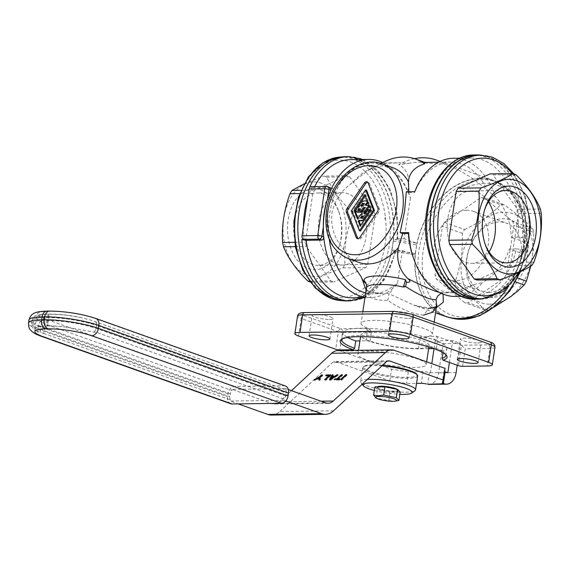 <?xml version="1.0" encoding="UTF-8"?>
<svg xmlns="http://www.w3.org/2000/svg" width="570" height="570" viewBox="0 0 570 570"><rect width="100%" height="100%" fill="white"/><g stroke="black" fill="none" stroke-linecap="round" stroke-linejoin="round"><path stroke-width="0.43" stroke-dasharray="2.85 2.14" d="M374.312 390.471A24.788 4.439 -171.4 0 0 399.841 394.333M367.358 379.392A27.788 4.973 -171.4 0 0 360.611 381.579A27.788 4.973 -171.4 0 0 360.931 382.541A27.788 4.973 -171.4 0 0 378.694 389.089A27.788 4.973 -171.4 0 0 406.154 392.167A27.788 4.973 -171.4 0 0 414.967 390.714M380.674 387.094A10.517 1.881 -171.4 0 0 377.112 387.956A10.517 1.881 -171.4 0 0 383.076 390.607A10.517 1.881 -171.4 0 0 394.347 391.968A10.517 1.881 -171.4 0 0 397.91 391.106A10.517 1.881 -171.4 0 0 391.946 388.455A10.517 1.881 -171.4 0 0 380.674 387.094M397.233 389.317A10.517 1.881 8.6 0 1 398.038 390.229A10.517 1.881 8.6 0 1 394.483 391.091A10.517 1.881 8.6 0 1 383.211 389.73A10.517 1.881 8.6 0 1 377.247 387.08A10.517 1.881 8.6 0 1 377.376 386.852M381.936 365.84A27.788 4.973 -171.4 0 0 372.117 365.413A27.788 4.973 -171.4 0 0 363.304 366.866A27.788 4.973 -171.4 0 0 362.705 367.693A27.788 4.973 -171.4 0 0 378.473 374.69A27.788 4.973 -171.4 0 0 408.255 378.288A27.788 4.973 -171.4 0 0 417.66 376.008M382.52 365.299A27.039 4.845 -171.4 0 0 372.716 364.857A27.039 4.845 -171.4 0 0 364.137 366.275A27.039 4.845 -171.4 0 0 376.734 373.357A27.039 4.845 -171.4 0 0 407.878 377.383A27.039 4.845 -171.4 0 0 416.713 374.226M396.535 400.938L393.777 401.173L388.847 400.596A13.516 2.422 -171.4 0 1 388.811 400.596L376.193 397.96A13.516 2.422 -171.4 0 1 376.172 397.953L375.516 397.76M372.474 332.431A34.549 6.184 -171.4 0 0 360.774 335.267A34.549 6.184 -171.4 0 0 380.368 343.959A34.549 6.184 -171.4 0 0 417.397 348.434A34.549 6.184 -171.4 0 0 429.096 345.598A34.549 6.184 -171.4 0 0 409.502 336.906A34.549 6.184 -171.4 0 0 372.474 332.431M369.602 351.426A34.549 6.184 -171.4 0 0 357.903 354.262A34.549 6.184 -171.4 0 0 377.497 362.955A34.549 6.184 -171.4 0 0 414.525 367.429A34.549 6.184 -171.4 0 0 426.225 364.593A34.549 6.184 -171.4 0 0 406.631 355.901A34.549 6.184 -171.4 0 0 369.602 351.426M382.719 162.571A69.098 46.056 -90.8 0 1 410.165 196.992A69.098 46.056 -90.8 0 1 410.5 197.961L407.792 191.37A65.343 43.555 89.2 0 0 371.327 163.113A65.343 43.555 89.2 0 0 329.716 213.322A65.343 43.555 89.2 0 0 329.375 239.649M365.662 292.937A65.343 43.555 89.2 0 0 373.079 293.785A65.343 43.555 89.2 0 0 393.514 285.791C392.566 290.023 391.013 292.545 388.854 293.365L373.079 293.785M366.097 290.059L369.866 291.918L383.09 293.65C373.215 292.944 368.277 291.983 368.27 290.778L368.341 290.821C367.465 290.558 366.845 289.631 366.482 288.035L366.482 288.035M349.317 259.029L342.926 248.335C334.191 238.053 330.529 226.376 331.961 213.287C334.462 200.398 341.444 190.088 352.901 182.371A50.324 36.416 -70.4 0 1 368.305 169.853L380.931 163.476M361.793 206.034L362.071 206.39L361.088 206.041M358.566 205.898L359.542 206.247L362.385 202.079A1.553 1.119 -70.4 0 1 363.425 201.424L367.771 201.367L368.149 200.683L367.173 200.341M358.01 218.41L358.416 219.208L358.794 219.037L361.494 215.082A1.774 1.282 -70.4 0 1 362.641 214.334L362.805 214.021A0.884 0.641 -70.4 0 1 362.926 212.981L366.211 208.178L365.228 207.523M359.542 206.247L359.385 206.917A1.553 1.119 -70.4 0 0 358.68 207.509L357.048 209.895A1.553 1.119 -70.4 0 0 356.706 210.758A1.553 1.119 -70.4 0 0 357.347 212.204M362.071 206.39L363.575 206.183L364.907 204.231L364.821 203.568L363.924 203.269M443.004 352.666L443.253 351.02A52.575 9.412 -171.4 0 0 446.923 348.298A52.575 9.412 -171.4 0 0 417.098 335.067A52.575 9.412 -171.4 0 0 360.753 328.263A52.575 9.412 -171.4 0 0 342.955 332.574A52.575 9.412 -171.4 0 0 347.636 337.469M445.669 354.569A52.575 9.412 -171.4 0 0 445.206 353.778A52.575 9.412 -171.4 0 0 385.434 337.119A52.575 9.412 -171.4 0 0 359.649 335.566A52.575 9.412 -171.4 0 0 342.969 338.316A52.575 9.412 -171.4 0 0 342.292 338.936M361.409 218.296L361.686 218.652L360.703 218.303M413.157 257.17A65.343 43.555 89.2 0 0 442.092 290.949A65.343 43.555 89.2 0 0 452.58 292.724A65.343 43.555 89.2 0 0 473.014 284.729L482.633 282.528A69.098 46.056 -90.8 0 1 455.423 296.443M358.687 210.587L358.958 210.943L357.981 210.601M480.139 178.595A71.806 51.963 -70.4 0 0 417.896 240.006A71.806 51.963 -70.4 0 0 445.483 316.079A71.806 51.963 -70.4 0 0 459.014 318.288A71.806 51.963 -70.4 0 0 521.258 256.87A71.806 51.963 -70.4 0 0 493.663 180.797A71.806 51.963 -70.4 0 0 480.139 178.595M350.564 159.636A69.098 46.056 -90.8 0 1 361.651 161.51A69.098 46.056 -90.8 0 1 397.126 238.823L397.867 239.3L394.889 239.578L415.68 242.877L416.72 244.181L415.209 254.135L413.913 254.569L402.263 250.415L395.359 250.508A69.098 46.056 -90.8 0 1 352.41 297.818M410.5 197.961L404.03 238.73L397.126 238.823M515.864 174.62L493.029 174.919A54.079 36.045 -90.8 0 0 491.568 174.356A54.079 36.045 -90.8 0 0 490.1 173.879M439.605 292.481L443.845 292.624L442.42 292.859L443.075 294.091M473.014 284.729C463.581 289.076 453.855 291.705 443.845 292.624M307.743 198.139A72.105 48.058 -90.8 0 1 312.011 186.946L310.208 186.974M344.928 156.707A72.105 48.058 -90.8 0 1 393.407 240.483L394.889 239.578M329.424 319.414A10.517 1.881 -171.4 0 0 332.987 318.552A10.517 1.881 -171.4 0 0 327.023 315.901A10.517 1.881 -171.4 0 0 315.752 314.54A10.517 1.881 -171.4 0 0 312.189 315.402A10.517 1.881 -171.4 0 0 318.153 318.053A10.517 1.881 -171.4 0 0 329.424 319.414M408.597 318.352A10.517 1.881 -171.4 0 0 412.16 317.49A10.517 1.881 -171.4 0 0 406.196 314.839A10.517 1.881 -171.4 0 0 394.924 313.479A10.517 1.881 -171.4 0 0 391.369 314.341A10.517 1.881 -171.4 0 0 397.333 316.991A10.517 1.881 -171.4 0 0 408.597 318.352M477.66 342.948A10.517 1.881 -171.4 0 0 481.215 342.086A10.517 1.881 -171.4 0 0 475.252 339.435A10.517 1.881 -171.4 0 0 463.987 338.074A10.517 1.881 -171.4 0 0 460.425 338.936A10.517 1.881 -171.4 0 0 466.388 341.587A10.517 1.881 -171.4 0 0 477.66 342.948M481.586 155.197A72.105 48.058 -90.8 0 1 525.526 238.709L523.987 243.333L522.569 252.424L524.022 248.662A72.105 48.058 -90.8 0 1 483.503 298.751M524.022 248.662L522.448 249.532L516.292 248.891A69.098 46.056 -90.8 0 1 473.342 296.201A69.098 46.056 -90.8 0 1 427.493 211.107A69.098 46.056 -90.8 0 1 471.49 158.018A69.098 46.056 -90.8 0 1 518.059 237.206L524.222 237.847L525.526 238.709M406.332 191.762L408.904 192.681L408.925 191.727M408.904 192.681L414.575 192.603L414.803 191.648M453.578 158.253A69.098 46.056 -90.8 0 1 455.95 158.317A69.098 46.056 -90.8 0 1 495.594 196.821L487.293 190.309A65.343 43.555 89.2 0 0 453.079 162.108A65.343 43.555 89.2 0 0 450.827 162.051A65.343 43.555 89.2 0 0 450.3 162.058A65.343 43.555 89.2 0 0 414.575 192.603M361.686 218.652L363.19 218.445L364.08 217.142L363.995 216.486L363.09 216.18M309.952 281.943A54.079 36.045 89.2 0 0 310.971 282.264L333.806 281.958A54.079 36.045 89.2 0 1 332.339 281.48A54.079 36.045 89.2 0 1 330.878 280.91L306.339 246.482A54.079 36.045 89.2 0 1 305.449 242.165L312.823 193.401A54.079 36.045 89.2 0 1 314.861 190.123L346.774 175.795L323.938 176.102A54.079 36.045 89.2 0 1 325.406 176.579A54.079 36.045 89.2 0 1 326.867 177.142C331.555 188.67 339.734 200.148 351.405 211.577L374.241 211.27A54.079 36.045 89.2 0 1 375.131 215.588L367.757 264.352A54.079 36.045 89.2 0 1 365.719 267.629L333.806 281.958M335.324 298.652A71.806 47.859 89.2 0 0 346.852 300.597A71.806 47.859 89.2 0 0 393.507 236.856A71.806 47.859 89.2 0 0 356.457 158.952A71.806 47.859 89.2 0 0 344.928 157.007A71.806 47.859 89.2 0 0 298.274 220.747A71.806 47.859 89.2 0 0 335.324 298.652M530.812 266.09L533.328 249.824L533.784 232.41A54.079 39.131 -70.4 0 0 532.679 228.641C526.167 221.737 516.605 213.757 504.008 204.694A54.079 39.131 -70.4 0 0 502.334 204.666A54.079 39.131 -70.4 0 0 500.645 204.737L480.724 197.64A54.079 39.131 -70.4 0 1 482.412 197.576A54.079 39.131 -70.4 0 1 484.087 197.598L512.758 221.545A54.079 39.131 -70.4 0 1 513.862 225.321L506.488 274.084L517.617 278.046M444.678 222.457L464.6 229.553A54.079 39.131 -70.4 0 0 462.348 233.372C462.933 250.707 460.474 266.959 454.974 282.129A54.079 39.131 -70.4 0 0 456.078 285.905C468.683 294.975 478.237 302.955 484.749 309.852A54.079 39.131 -70.4 0 0 486.424 309.881A54.079 39.131 -70.4 0 0 488.112 309.809L468.191 302.713A54.079 39.131 -70.4 0 1 466.502 302.784A54.079 39.131 -70.4 0 1 464.828 302.763L436.157 278.808A54.079 39.131 -70.4 0 1 435.053 275.039L442.427 226.276A54.079 39.131 -70.4 0 1 444.678 222.457L480.724 197.64M489.965 304.195A47.303 34.229 -70.4 0 0 532.18 257.704A47.303 34.229 -70.4 0 0 503.88 212.161A47.303 34.229 -70.4 0 0 461.664 258.652A47.303 34.229 -70.4 0 0 489.965 304.195M496.249 305.641L488.112 309.809M488.761 292.389A36.202 26.199 109.6 0 1 481.942 291.27A36.202 26.199 109.6 0 1 468.034 252.916A36.202 26.199 109.6 0 1 499.413 221.951A36.202 26.199 109.6 0 1 506.231 223.07A36.202 26.199 109.6 0 1 520.146 261.423A36.202 26.199 109.6 0 1 488.761 292.389M466.552 210.252A36.202 26.199 -70.4 0 0 435.166 241.217A36.202 26.199 -70.4 0 0 449.075 279.571A36.202 26.199 -70.4 0 0 455.9 280.682A36.202 26.199 -70.4 0 0 487.279 249.717A36.202 26.199 -70.4 0 0 473.371 211.363A36.202 26.199 -70.4 0 0 466.552 210.252M490.955 297.633A40.556 29.348 109.6 0 1 466.688 258.581A40.556 29.348 109.6 0 1 502.89 218.723A40.556 29.348 109.6 0 1 527.15 257.775A40.556 29.348 109.6 0 1 490.955 297.633M326.867 177.142L349.702 176.843A54.079 36.045 89.2 0 0 348.249 176.273A54.079 36.045 89.2 0 0 346.774 175.795M321.494 183.205A47.303 31.528 89.2 0 0 283.782 218.267A47.303 31.528 89.2 0 0 307.579 275.239A47.303 31.528 89.2 0 0 345.292 240.177A47.303 31.528 89.2 0 0 321.494 183.205M304.059 183.882L323.938 176.102M323.112 193.964A36.202 24.132 -90.8 0 1 339.143 212.674A36.202 24.132 -90.8 0 1 339.578 245.1A36.202 24.132 -90.8 0 1 318.267 265.378A36.202 24.132 -90.8 0 1 312.46 264.394A36.202 24.132 -90.8 0 1 293.778 225.121A36.202 24.132 -90.8 0 1 317.298 192.981A36.202 24.132 -90.8 0 1 323.112 193.964M320.504 189.767A40.556 27.032 -90.8 0 1 338.466 210.736A40.556 27.032 -90.8 0 1 338.951 247.059A40.556 27.032 -90.8 0 1 308.57 268.677A40.556 27.032 -90.8 0 1 288.171 219.828A40.556 27.032 -90.8 0 1 320.504 189.767M337.098 264.067A36.202 24.132 89.2 0 0 342.905 265.05A36.202 24.132 89.2 0 0 366.432 232.909A36.202 24.132 89.2 0 0 347.75 193.629A36.202 24.132 89.2 0 0 341.936 192.653A36.202 24.132 89.2 0 0 318.409 224.787A36.202 24.132 89.2 0 0 337.098 264.067M518.059 237.206L511.155 237.298C510.962 222.058 505.775 208.57 495.594 196.821M366.082 205.328L366.225 205.692L365.249 205.343M358.958 210.943L360.162 210.929L361.202 209.66L361.116 208.998L360.219 208.691M377.939 208.292L379.307 208.784A3.007 2.173 109.6 0 1 379.463 210.451A3.007 2.173 109.6 0 1 378.801 212.133L361.23 237.868A3.007 2.173 109.6 0 1 358.637 239.051A3.007 2.173 109.6 0 1 358.01 238.645M428.64 348.641L418.373 348.783A36.053 6.455 8.6 0 1 369.944 341.437L371.27 332.666L369.83 329.104L368.69 330.393L366.973 329.781A3.007 2.002 89.2 0 0 365.726 328.434L369.83 329.104A36.053 6.455 8.6 0 1 361.059 323.354A36.053 6.455 8.6 0 1 373.264 320.397A36.053 6.455 8.6 0 1 411.903 325.064A36.053 6.455 8.6 0 1 432.352 334.134A36.053 6.455 8.6 0 1 426.039 336.749L420.168 337.098L437.618 339.777L436.292 348.541L433.677 348.576M364.992 213.843A1.104 0.798 -70.4 0 0 366.346 213.828L365.37 213.479M358.751 262.385A50.324 36.416 109.6 0 1 342.926 248.335M426.039 336.749L436.107 336.158L437.361 337.504L437.618 339.777M489.053 251.961A36.202 24.132 -90.8 0 1 471.796 263.319A36.202 24.132 -90.8 0 1 465.989 262.342A36.202 24.132 -90.8 0 1 447.308 223.062A36.202 24.132 -90.8 0 1 470.827 190.929A36.202 24.132 -90.8 0 1 476.641 191.905A36.202 24.132 -90.8 0 1 488.383 201.823M477.054 155.239A71.806 47.859 -90.8 0 1 488.583 157.185A71.806 47.859 -90.8 0 1 525.633 235.082A71.806 47.859 -90.8 0 1 478.978 298.83M402.263 250.415L397.532 283.668A69.098 46.056 -90.8 0 1 370.329 297.583A69.098 46.056 -90.8 0 1 365.334 297.241A69.098 46.056 -90.8 0 1 365.014 297.191M365.911 282.841L364.08 280.262M366.04 282.791L366.546 287.081C365.527 296.45 372.602 300.853 387.771 300.29C399.762 308.726 411.654 313.692 423.446 315.174L423.46 315.174M436.349 307.693L430.628 308.491L413.67 305.071L388.69 293.579C388.947 294.626 388.64 296.863 387.771 300.29M441.194 293.272L442.42 292.859M522.448 249.532L521.03 253.137L509.38 248.983C504.707 263.44 495.786 274.619 482.633 282.528M516.292 248.891L509.38 248.983M484.643 209.788A36.202 24.132 89.2 0 0 484.329 210.736A36.202 24.132 89.2 0 0 484.764 243.155A36.202 24.132 89.2 0 0 485.106 244.095M330.336 187.573L314.12 187.701L309.767 186.974M311.035 186.689A3.007 2.002 -90.8 0 1 311.519 186.775L312.011 186.946M397.532 283.668L393.514 285.791M524.151 248.42L525.561 239.343M540.403 209.047L517.567 209.354L493.029 174.919M517.567 209.354A54.079 36.045 -90.8 0 1 518.458 213.672L511.083 262.435A54.079 36.045 -90.8 0 1 509.046 265.713L477.133 280.041M541.293 213.365L518.458 213.672M393.407 240.483L392.103 249.881L415.167 253.543M443.253 351.02L436.292 348.541M436.107 336.158L461.501 345.199L488.369 344.843A3.007 2.002 -90.8 0 1 489.886 348.455L487.229 365.99M367.636 201.773L368.769 202.286L371.975 210.551L361.123 226.44L360.682 225.307M368.612 202.122L367.885 202.172M368.99 205.649L366.225 205.692M370.372 209.931L368.868 210.138L366.346 213.828M462.598 366.325L465.248 348.79L461.501 345.199L458.408 365.655M368.69 330.393L369.274 332.217A3.007 0.541 -171.4 0 0 367.237 332.054A3.007 2.002 89.2 0 0 366.973 329.781M392.516 167.58A50.324 36.416 -70.4 0 0 368.305 169.853M379.307 208.784L369.467 183.412A3.007 2.173 109.6 0 0 368.384 182.286L367.016 181.794M367.643 182.201A3.007 2.173 109.6 0 1 368.384 182.286M366.603 190.209L352.538 210.815L360.418 231.121M352.538 210.815L351.555 210.465M360.333 208.99L361.038 208.983M363.204 216.479L363.909 216.472M369.944 341.437A3.007 0.541 -171.4 0 0 365.911 340.824L359.927 340.903M361.123 226.44L360.147 226.098M371.975 210.551L370.999 210.202M349.702 176.843L374.241 211.27M533.784 232.41L513.862 225.321M515.558 281.936L504.236 277.904L468.191 302.713M504.236 277.904A54.079 39.131 -70.4 0 0 506.488 274.084M310.971 282.264C318.117 277.533 328.755 272.759 342.884 267.936A54.079 36.045 89.2 0 0 344.921 264.658C343.888 248.449 346.346 232.197 352.296 215.895A54.079 36.045 89.2 0 0 351.405 211.577M342.884 267.936L365.719 267.629M344.921 264.658L367.757 264.352M352.296 215.895L375.131 215.588M300.981 190.309L314.861 190.123M299.678 193.579L312.823 193.401M294.626 242.307L305.449 242.165M309.396 281.202L330.878 280.91M295.31 246.632L306.339 246.482M504.008 204.694L484.087 197.598M532.679 228.641L512.758 221.545M462.348 233.372L442.427 226.276M484.749 309.852L464.828 302.763M456.078 285.905L436.157 278.808M454.974 282.129L435.053 275.039M464.6 229.553C479.662 222.364 491.675 214.092 500.645 204.737M395.359 250.508L396.093 250.999L393.122 251.263L391.896 250.43A72.105 48.058 -90.8 0 1 346.852 300.896M391.896 250.43L392.103 249.881M383.774 162.037A66.092 47.83 -70.4 0 0 379.52 164.431C372.203 167.516 363.332 173.494 352.901 182.371M424.928 162.393L426.274 163.113L444.286 164.053C458.729 168.891 473.064 177.648 487.293 190.309M444.286 164.053A72.105 52.176 -70.4 0 0 439.912 161.574M414.447 158.667A72.105 52.176 -70.4 0 0 398.843 164.659L408.961 163.348L399.905 162.763L388.783 163.205L379.52 164.431M426.274 163.113A66.092 47.83 -70.4 0 0 408.961 163.348M523.987 243.333L522.797 241.445L511.155 237.298M523.937 242.749A72.105 52.176 -70.4 0 0 493.762 180.512A72.105 52.176 -70.4 0 0 416.72 244.181M415.68 242.877L404.03 238.73M407.792 191.37C410.692 178.481 407.714 169.575 398.843 164.659M414.162 254.633L392.844 251.249L414.162 254.633M304.052 239.55A72.105 48.058 -90.8 0 1 303.432 226.625M388.811 400.596L390.065 392.31A13.516 2.422 -171.4 0 0 390.101 392.31L400.154 392.174A13.516 2.422 -171.4 0 0 400.168 392.174M376.193 397.96L377.447 389.673L390.065 392.31M415.209 254.135A72.105 52.176 -70.4 0 0 445.384 316.364M507.443 288.192A72.105 52.176 -70.4 0 0 522.433 252.695L522.569 252.424M521.03 253.137L522.433 252.695M533.919 262.129L511.083 262.435M531.881 265.406L509.046 265.713M314.12 187.701A69.098 46.056 -90.8 0 1 314.647 186.639M365.363 195.674L365.897 194.89L368.149 200.683M365.897 194.89L364.921 194.541M366.211 208.178L365.235 207.829L366.125 207.843M364.038 203.568L364.743 203.561M376.172 397.953L377.426 389.659A13.516 2.422 -171.4 0 0 377.447 389.673M374.853 386.887L377.426 389.659M388.847 400.596L390.101 392.31M447.842 372.759L429.402 372.645A4.503 0.805 -171.4 0 0 423.111 371.647L408.334 371.839L391.561 369.182L340.746 351.084A18.026 12.013 89.2 0 0 337.853 350.593M445.113 368.391L444.066 371.049A4.503 0.805 -171.4 0 0 444.051 371.077A4.503 0.805 -171.4 0 0 444.628 371.583M328.12 403.275L274.377 403.995A15.019 10.011 89.2 0 1 271.961 403.581L232.061 389.374L285.805 388.655L285.634 389.773L91.535 320.354L81.239 317.611L69.048 315.573A35.753 6.405 -171.4 0 0 49.177 314.227L47.41 325.919L48.528 325.905A4.503 3.007 -90.8 0 1 46.263 320.475L43.576 320.511A35.753 6.405 -171.4 0 0 31.471 323.447A35.753 6.405 -171.4 0 0 40.171 329.147A4.503 3.263 109.6 0 0 40.976 332.623L37.506 331.469L35.44 330.151L34.863 328.84L35.789 327.686A35.753 6.405 -171.4 0 1 46.961 325.926L47.41 325.919A35.753 6.405 -171.4 0 1 67.281 327.258L97.47 332.723L284.209 399.228L284.038 400.347L230.294 401.066L238.182 403.874M434.048 348.705L435.238 340.846L443.054 343.625L438.629 372.851A15.019 10.011 -90.8 0 1 429.068 384.394M443.054 343.625L460.517 343.397L452.708 340.611L449.402 362.449M457.218 365.235L460.517 343.397M388.683 360.839L334.939 361.558A7.51 5.009 89.2 0 1 336.143 361.765L389.795 380.867L406.56 383.532L416.542 383.396M398.9 400.468L400.154 392.174M435.238 340.846L452.708 340.611M430.378 372.994L431.789 363.646M333.6 410.778L279.856 411.497A24.033 16.017 -90.8 0 1 271.626 415.06M285.769 400.959L284.038 400.347M285.805 388.655L288.363 389.567M94.292 331.911A4.503 3.263 -70.4 0 0 96.159 328.398L96.601 325.477A35.753 6.405 -171.4 0 0 46.704 317.554L44.018 317.59A4.503 3.007 -90.8 0 1 46.89 314.127A4.503 3.007 -90.8 0 1 47.609 314.248L48.728 314.234A35.753 6.405 -171.4 0 0 37.556 315.994L36.615 317.54L37.535 319.136L41.083 321.851L45.158 323.988L43.726 333.443L40.976 332.623M274.377 403.995A15.019 10.011 89.2 0 0 279.514 401.764L321.06 401.209M36.929 331.184C33.402 329.802 31.585 327.223 31.471 323.447L31.913 320.525A35.753 6.405 -171.4 0 1 44.018 317.59L43.576 320.511A4.503 3.007 -90.8 0 0 45.842 325.94L46.961 325.926L48.728 314.234L50.295 314.213A31.243 5.593 -171.4 0 1 69.048 315.573M291.455 390.664L279.514 401.764M346.952 375.281L341.872 380.005L340.945 380.012L346.019 375.26L346.952 375.281L346.688 374.64M340.945 380.012L340.682 379.378M341.872 380.005L341.608 379.364M319.407 378.266L315.338 380.354L315.067 379.72M315.338 380.354L314.241 380.368L313.977 379.734M321.801 375.616L322.77 375.601L320.611 377.611L320.119 380.29L319.029 380.304L318.765 379.67M319.029 380.304L319.15 379.663M320.119 380.29L319.856 379.656M320.611 377.611L320.34 376.97M322.77 375.601L322.499 374.96M314.241 380.368L319.221 377.817M330.03 375.502L330.999 375.495L330.728 374.853M330.999 375.495L325.919 380.219L324.993 380.226L329.439 376.093L325.912 376.143L326.524 375.488M326.546 375.552L329.196 375.516M325.919 380.219L325.648 379.577M325.912 376.143L325.641 375.502M324.993 380.226L324.722 379.591M337.283 379.421L335.117 379.513L334.483 380.097L339.606 380.033L340.24 379.442L338.138 379.47L342.584 375.338L342.321 374.697M342.584 375.338L341.651 375.317M341.665 375.352L337.889 378.858M334.483 380.097L334.212 379.463M339.606 380.033L339.335 379.392M340.24 379.442L339.969 378.801M333.885 376.848L332.495 376.87L333.265 375.459L332.994 374.825M333.265 375.459L332.645 375.466M330.059 379.513L329.695 380.161L329.432 379.527M329.695 380.161L330.7 380.154L330.436 379.513M330.7 380.154L338.217 375.395L337.953 374.754M338.217 375.395L337.219 375.217M337.298 375.409L334.939 376.663M335.017 376.834L334.661 376.841M332.032 377.454L331.092 379.328L334.127 377.426L332.032 377.454L331.761 376.82M389.795 380.867L391.561 369.182M334.939 361.558A7.51 5.009 89.2 0 0 332.367 362.677L386.118 361.957M279.856 411.497L332.367 362.677M43.726 333.443L230.458 399.948L230.294 401.066M232.061 389.374L231.89 390.493L45.158 323.988M408.334 371.839L406.56 383.532M285.634 389.773A4.503 3.263 109.6 0 1 286.261 393.022L285.819 395.943A4.503 3.263 109.6 0 1 284.209 399.228M230.672 403.724A7.51 5.436 -70.4 0 1 227.594 396.727L228.036 393.799A7.51 5.436 -70.4 0 1 234.74 386.424L284.01 385.762A7.51 5.436 109.6 0 1 285.42 385.99M230.458 399.948A4.503 3.263 109.6 0 1 229.838 396.692L230.28 393.77A4.503 3.263 109.6 0 1 231.89 390.493M384.836 219.251L385.12 217.369L384.836 219.251M362.805 214.021L361.829 213.672M359.485 206.682L358.509 206.333M518.33 274.64A71.806 51.963 -70.4 0 0 496.591 181.844A71.806 51.963 -70.4 0 0 483.068 179.636A71.806 51.963 -70.4 0 0 420.824 241.053A71.806 51.963 -70.4 0 0 448.419 317.127A71.806 51.963 -70.4 0 0 450.4 317.768M348.284 156.657A72.105 48.058 -90.8 0 1 359.855 158.617A72.105 48.058 -90.8 0 1 396.848 239.55M473.691 154.983A72.105 48.058 -90.8 0 1 522.255 237.868M330.173 295.802A68.799 45.857 89.2 0 0 385.021 244.808A68.799 45.857 89.2 0 0 350.415 161.951A68.799 45.857 89.2 0 0 295.559 212.945A68.799 45.857 89.2 0 0 330.173 295.802M346.852 300.597L342.321 300.639A71.806 47.859 89.2 0 0 343.489 300.639A71.806 47.859 89.2 0 0 390.151 236.899A71.806 47.859 89.2 0 0 353.094 159.001A71.806 47.859 89.2 0 0 341.572 157.049A71.806 47.859 89.2 0 0 340.39 157.085L344.928 157.007M484.578 183.255A68.799 49.782 -70.4 0 0 423.175 250.864A68.799 49.782 -70.4 0 0 464.336 317.105A68.799 49.782 -70.4 0 0 525.74 249.489A68.799 49.782 -70.4 0 0 484.578 183.255M348.192 258.63A50.324 36.416 109.6 0 1 327.565 211.727A50.324 36.416 109.6 0 1 381.957 163.818M377.433 211.648L378.801 212.133M512.152 173.586A68.799 45.857 -90.8 0 1 518.208 272.695M480.417 155.19A71.806 47.859 -90.8 0 1 491.939 157.142A71.806 47.859 -90.8 0 1 528.996 235.04A71.806 47.859 -90.8 0 1 482.334 298.787M430.628 308.491L429.189 308.249L423.446 315.174M520.488 249.56A72.105 48.058 -90.8 0 1 475.622 299.172M329.802 187.494L327.194 186.561L311.519 186.775M394.134 311.37A3.007 2.002 89.2 0 1 394.611 311.448L305.036 312.645A3.007 2.002 89.2 0 0 304.558 312.567M393.435 241.11L416.492 244.772M418.373 348.783L420.147 337.091M298.559 336.036L301.209 318.502L338.323 331.719L335.673 349.253M494.967 347.223A15.019 2.693 8.6 0 1 489.886 348.455L465.248 348.79M359.862 237.384L361.23 237.868M360.461 210.743L359.485 210.394M360.162 210.929L359.185 210.579M361.202 209.66L360.226 209.311M368.099 182.927L369.467 183.412M365.911 340.824L367.237 332.054L342.513 332.388L339.863 349.923M368.769 202.286L367.793 201.944M371.27 332.666A3.007 0.541 -171.4 0 0 369.274 332.217M368.868 210.138L367.885 209.788M305.036 312.645A12.02 2.152 8.6 0 0 303.895 315.552A3.007 2.173 -70.4 0 0 301.209 318.502A15.019 2.693 8.6 0 1 297.554 316.108M364.08 217.142L363.104 216.799M394.611 311.448A12.02 2.152 8.6 0 1 411.383 314.113A3.007 2.173 109.6 0 1 411.953 314.205M490.079 342.029A3.007 2.173 109.6 0 0 489.516 341.936L411.383 314.113M489.516 341.936A12.02 2.152 8.6 0 1 488.369 344.843M303.895 315.552L341.003 328.769A3.007 2.173 109.6 0 0 338.323 331.719A3.007 0.541 8.6 0 0 342.513 332.388A3.007 2.002 89.2 0 0 341.003 328.769L365.726 328.434M357.048 209.895L356.072 209.546M358.68 207.509L357.704 207.159M395.081 251.242A72.105 48.058 -90.8 0 1 350.215 300.853M524.229 248.114L522.661 252.104M524.222 237.847L522.797 241.445M369.161 209.952L368.184 209.603M362.385 202.079L361.409 201.73M358.794 219.037L357.817 218.688M361.494 215.082L360.518 214.74M358.252 219.044L357.668 218.83M359.385 206.917L358.409 206.568M362.926 212.981L361.95 212.631M362.641 214.334L361.665 213.992M364.907 204.231L363.931 203.882M363.575 206.183L362.598 205.841M363.275 206.376L362.299 206.027M363.425 201.424L362.449 201.075M367.771 201.367L366.795 201.018M363.19 218.445L362.214 218.096M362.891 218.631L361.914 218.289M340.746 351.084L394.49 350.365M98.902 323.268L97.47 332.723M444.066 371.049L442.299 382.741L444.051 371.077M456.1 372.616L438.629 372.851M336.143 361.765L387.486 361.081M429.402 372.645L427.643 384.258M271.961 403.581L325.712 402.869M423.111 371.647L421.344 383.332M285.819 395.943L96.159 328.398A35.753 6.405 -171.4 0 0 46.263 320.475L46.704 317.554A4.503 3.007 -90.8 0 1 49.576 314.091A4.503 3.007 -90.8 0 1 50.295 314.213M47.609 314.248A31.243 5.593 -171.4 0 0 37.556 315.994M81.239 317.611C69.69 315.238 59.13 314.07 49.576 314.091L46.89 314.127C35.625 315.003 34.613 314.74 31.913 320.525A35.753 6.405 -171.4 0 0 40.613 326.225A4.503 3.263 109.6 0 1 42.472 322.713M67.281 327.258A31.243 5.593 -171.4 0 0 48.528 325.905M41.012 336.179A7.51 5.436 109.6 0 1 37.934 329.175A38.753 6.94 -171.4 0 1 28.5 322.998M28.942 320.076A38.753 6.94 -171.4 0 0 38.375 326.254L37.934 329.175L227.594 396.727M228.036 393.799L38.375 326.254A7.51 5.436 109.6 0 1 45.08 318.872L234.74 386.424M46.847 311.127A7.51 5.009 -90.8 0 1 48.051 311.327A31.243 5.593 -171.4 0 0 45.08 318.872M49.533 311.092A7.51 5.009 -90.8 0 1 50.737 311.291L48.051 311.327M95.76 318.445A7.51 5.436 -70.4 0 0 94.342 318.217A31.243 5.593 -171.4 0 0 50.737 311.291M94.342 318.217L284.01 385.762M95.796 322A4.503 3.263 -70.4 0 1 96.601 325.477L286.261 393.022M45.842 325.94A31.243 5.593 -171.4 0 0 35.789 327.686M230.28 393.77L40.613 326.225L40.171 329.147L229.838 396.692M362.192 384.194L360.931 382.541M377.247 387.08L377.112 387.956M362.705 367.693L360.611 381.579M364.137 366.275L363.304 366.866M357.903 354.262L358.502 350.315M360.561 336.671L360.774 335.267M361.01 206.027L361.986 206.376M365.192 207.501L366.168 207.843M363.845 203.226L364.821 203.568M341.85 339.877L342.955 332.574M360.625 218.289L361.601 218.638M357.896 210.587L358.872 210.936M445.483 316.079L450.371 317.761M362.399 159.479L378.316 171.036L390.336 189.895L397.119 213.643L397.867 239.3M452.58 292.724L441.942 292.994M329.887 339.007L332.987 318.552M409.068 337.946L412.16 317.49M478.123 362.541L481.215 342.086M363.019 216.137L363.995 216.486M449.075 279.571L481.942 291.27M339.143 212.674L338.466 210.736M339.578 245.1L338.951 247.059M342.905 265.05L318.267 265.378M459.662 158.175L471.49 158.018M365.206 205.335L366.182 205.685M342.969 338.316L341.302 339.506M360.14 208.648L361.116 208.998M434.169 322.114L432.352 334.134M364.415 213.914L365.391 214.263M471.796 263.319L506.602 262.856M513.955 173.893L525.077 195.46L530.05 221.424L528.233 248.171L519.847 271.954M484.764 243.155L485.441 245.1M484.329 210.736L484.956 208.777M364.943 297.654L370.329 297.583M470.827 190.929L505.633 190.458M429.189 308.249C424.921 308.285 419.748 307.23 413.67 305.071L435.566 312.866M362.805 311.783L361.059 323.354M358.637 239.051L357.269 238.559M445.206 353.778L446.453 355.409M461.508 296.357L473.342 296.201M493.663 180.797L496.591 181.844L514.575 194.655L525.383 216.458L527.435 243.582L520.531 271.641M341.936 192.653L317.298 192.981M473.371 211.363L506.231 223.07M450.827 162.051L438.651 162.215M440.197 161.438L493.762 180.512M457.332 359.399L460.425 338.936M388.27 334.804L391.369 314.341M309.097 335.858L312.189 315.402M445.818 355.602L446.923 348.298M357.433 218.859L358.416 219.208M364.244 297.661L384.194 280.012L396.093 250.999M397.233 162.763L381.921 162.97M379.264 163.006L371.327 163.113M426.225 364.593L426.645 361.815M428.882 347.002L429.096 345.598M34.863 328.84L36.623 317.191M398.038 390.229L397.91 391.106"/><path stroke-width="0.85" d="M399.841 394.333A24.788 4.439 -171.4 0 0 403.76 394.39A24.788 4.439 -171.4 0 0 411.618 393.101A24.788 4.439 -171.4 0 0 400.076 386.603A24.788 4.439 -171.4 0 0 371.526 382.912A24.788 4.439 -171.4 0 0 363.425 385.812A24.788 4.439 -171.4 0 0 374.312 390.471M411.618 393.101L414.967 390.714A27.788 4.973 -171.4 0 0 415.566 389.887A27.788 4.973 -171.4 0 0 399.798 382.897A27.788 4.973 -171.4 0 0 370.016 379.299A27.788 4.973 -171.4 0 0 367.358 379.392M377.376 386.852A10.517 1.881 8.6 0 1 380.81 386.218A10.517 1.881 8.6 0 1 397.233 389.317M379.264 396.449A10.517 1.881 -171.4 0 0 376.955 398.451A10.517 1.881 -171.4 0 0 392.937 401.316A10.517 1.881 -171.4 0 0 394.96 401.173A10.517 1.881 -171.4 0 0 392.816 398.409A10.517 1.881 -171.4 0 0 379.264 396.449M376.172 397.953L373.599 395.181L378.544 395.744L383.667 395.039L384.921 386.752L374.868 386.887A13.516 2.422 -171.4 0 0 374.853 386.887L373.599 395.181A13.516 2.422 -171.4 0 0 373.599 395.181L374.868 386.887M329.375 239.649A65.343 43.555 89.2 0 0 365.662 292.937M349.317 259.029L361.444 277.255L366.097 290.059M364.038 203.568L363.233 203.761L361.793 206.034M360.824 205.613L361.088 206.041L362.598 205.841L364.023 203.44L362.256 203.412L360.824 205.613M356.371 211.855A1.553 1.119 -70.4 0 1 355.73 210.416A1.553 1.119 -70.4 0 1 356.072 209.546L357.704 207.159A1.553 1.119 -70.4 0 1 358.409 206.568L361.409 201.73A1.553 1.119 -70.4 0 1 362.449 201.075L367.123 200.783L364.921 194.541L354.07 210.43L357.433 218.859L360.518 214.74A1.774 1.282 -70.4 0 1 361.665 213.992L361.829 213.672A0.884 0.641 -70.4 0 1 361.95 212.631L365.149 207.494L363.389 207.608L360.489 211.855L356.663 211.905A1.553 1.119 -70.4 0 1 356.371 211.855L357.347 212.204A1.553 1.119 -70.4 0 0 357.639 212.254L361.466 212.204L364.365 207.957L363.389 207.608M364.943 297.654L352.41 297.818A69.098 46.056 -90.8 0 1 348.17 297.583A69.098 46.056 -90.8 0 1 347.422 297.483A69.098 46.056 -90.8 0 1 306.168 240.305L301.815 239.585L303.561 239.379L319.236 239.165L322.071 240.077L323.34 239.094L323.746 236.864A69.098 46.056 -90.8 0 1 323.347 226.774A69.098 46.056 -90.8 0 1 324.48 212.489A69.098 46.056 -90.8 0 1 327.565 198.894A69.098 46.056 -90.8 0 1 330.821 190.109A69.098 46.056 -90.8 0 1 368.476 159.393A69.098 46.056 -90.8 0 1 379.57 161.267A69.098 46.056 -90.8 0 1 382.719 162.571M347.636 337.469A52.575 9.412 -171.4 0 0 355.744 340.96L354.64 348.263L353.3 349.738A54.079 9.683 -171.4 0 1 341.302 339.506A54.079 9.683 -171.4 0 1 384.978 338.274A54.079 9.683 -171.4 0 1 446.453 355.409A54.079 9.683 -171.4 0 1 443.025 360.176L458.408 365.655A3.007 0.541 8.6 0 0 462.598 366.325L487.229 365.99A15.019 2.693 8.6 0 0 492.316 364.757A15.019 2.693 8.6 0 0 488.661 362.363L410.528 334.54L413.179 317.006A15.019 2.693 8.6 0 0 392.217 313.678L302.642 314.875L299.991 332.41L389.567 331.213A15.019 2.693 8.6 0 1 410.528 334.54M342.292 338.936A52.575 9.412 -171.4 0 0 341.85 339.877A52.575 9.412 -171.4 0 0 354.64 348.263M363.204 216.479L362.406 216.671L361.409 218.296M360.44 217.875L361.914 218.289L363.19 216.351L361.729 216.137L360.44 217.875M461.508 296.357L455.423 296.443A69.098 46.056 -90.8 0 1 444.336 294.569A69.098 46.056 -90.8 0 1 413.742 258.844A69.098 46.056 -90.8 0 1 408.612 232.567L400.14 232.681L402.712 233.593L408.384 233.515A65.343 43.555 89.2 0 0 413.157 257.17L413.742 258.844M360.333 208.99L359.528 209.19L358.687 210.587M357.718 210.173L359.185 210.579L360.318 208.862L358.851 208.648L357.718 210.173M498.493 279.257A54.079 36.045 -90.8 0 1 497.04 278.687L474.197 278.994A54.079 36.045 -90.8 0 0 475.658 279.564A54.079 36.045 -90.8 0 0 477.133 280.041L499.968 279.735A54.079 36.045 -90.8 0 1 498.493 279.257M497.04 278.687C492.352 267.166 484.172 255.688 472.501 244.259A54.079 36.045 -90.8 0 1 471.611 239.941C477.56 223.639 480.018 207.387 478.985 191.178A54.079 36.045 -90.8 0 1 481.023 187.901C495.152 183.077 505.79 178.303 512.936 173.572A54.079 36.045 -90.8 0 1 514.411 174.049A54.079 36.045 -90.8 0 1 515.864 174.62C527.535 186.048 535.715 197.526 540.403 209.047A54.079 36.045 -90.8 0 1 541.293 213.365C542.327 229.575 539.868 245.827 533.919 262.129A54.079 36.045 -90.8 0 1 531.881 265.406C524.735 270.137 514.097 274.911 499.968 279.735M403.396 287.038L405.519 279.706C384.7 274.469 364.202 274.74 364.08 280.262L366.546 284.936L366.567 287.536C367.607 285.413 371.64 284.473 378.665 284.708C386.068 284.28 394.312 285.057 403.396 287.038L405.641 286.553L406.374 282.25C410.599 282.528 411.055 281.309 407.742 278.58C418.116 283.846 427.144 288.007 434.81 291.049L439.605 292.481M304.608 212.033A72.105 48.058 -90.8 0 1 307.743 198.139L303.432 226.625A72.105 48.058 -90.8 0 1 304.608 212.033M310.208 186.974L309.767 186.974A72.105 48.058 -90.8 0 1 348.284 156.657L344.928 156.707A72.105 48.058 -90.8 0 0 299.008 212.104A72.105 48.058 -90.8 0 0 346.852 300.896L350.215 300.853A72.105 48.058 -90.8 0 1 345.791 300.604A72.105 48.058 -90.8 0 1 301.815 239.585M326.332 339.87A10.517 1.881 -171.4 0 0 329.887 339.007A10.517 1.881 -171.4 0 0 323.924 336.357A10.517 1.881 -171.4 0 0 312.659 334.996A10.517 1.881 -171.4 0 0 309.097 335.858A10.517 1.881 -171.4 0 0 315.06 338.509A10.517 1.881 -171.4 0 0 326.332 339.87M405.505 338.808A10.517 1.881 -171.4 0 0 409.068 337.946A10.517 1.881 -171.4 0 0 403.104 335.303A10.517 1.881 -171.4 0 0 391.832 333.942A10.517 1.881 -171.4 0 0 388.27 334.804A10.517 1.881 -171.4 0 0 394.233 337.447A10.517 1.881 -171.4 0 0 405.505 338.808M474.568 363.404A10.517 1.881 -171.4 0 0 478.123 362.541A10.517 1.881 -171.4 0 0 472.159 359.898A10.517 1.881 -171.4 0 0 460.895 358.537A10.517 1.881 -171.4 0 0 457.332 359.399A10.517 1.881 -171.4 0 0 463.296 362.043A10.517 1.881 -171.4 0 0 474.568 363.404M483.503 298.751A72.105 48.058 -90.8 0 1 478.978 299.129A72.105 48.058 -90.8 0 1 431.134 210.337A72.105 48.058 -90.8 0 1 477.054 154.94A72.105 48.058 -90.8 0 1 481.586 155.197M408.925 191.727L408.341 181.63C409.267 172.881 414.682 166.946 424.572 163.825L424.921 162.393L438.651 162.215M400.14 232.681L404.536 211.413L406.332 191.762L414.803 191.648A69.098 46.056 -90.8 0 1 453.578 158.253L459.662 158.175M304.059 183.882L292.025 190.43A54.079 36.045 89.2 0 0 289.988 193.707C284.038 210.009 281.58 226.262 282.613 242.471A54.079 36.045 89.2 0 0 283.504 246.789C288.192 258.31 296.371 269.788 308.042 281.217A54.079 36.045 89.2 0 0 309.496 281.787A54.079 36.045 89.2 0 0 309.952 281.943M530.812 266.09L526.409 281.174L517.617 278.046M496.249 305.641L510.692 296.635L517.888 290.914L524.158 284.993A54.079 39.131 -70.4 0 0 526.409 281.174M366.082 205.328L368.013 205.307A0.663 0.477 -70.4 0 1 368.135 205.321L369.111 205.67A0.663 0.477 -70.4 0 0 368.99 205.649L368.249 205.385M360.682 225.307L359.185 221.267L359.584 220.825L363.596 220.775L370.543 210.608L370.457 209.945L369.552 209.639M370.543 210.608L369.567 210.259L369.481 209.596L368.184 209.603L365.37 213.479A1.104 0.798 -70.4 0 1 364.202 212.261L368.263 206.319A0.663 0.477 -70.4 0 0 368.135 205.321M378.095 209.967A3.007 2.173 109.6 0 1 377.433 211.648L359.862 237.384A3.007 2.173 109.6 0 1 357.269 238.559A3.007 2.173 109.6 0 1 356.193 237.434L346.346 212.061A3.007 2.173 109.6 0 1 346.197 210.394A3.007 2.173 109.6 0 1 346.852 208.713L364.43 182.977A3.007 2.173 109.6 0 1 367.016 181.794A3.007 2.173 109.6 0 1 368.099 182.927L377.939 208.292A3.007 2.173 109.6 0 1 378.095 209.967M359.584 220.825L358.608 220.483L358.209 220.918L360.147 226.098L370.999 210.202L367.636 201.773L365.163 205.001M405.641 286.553C420.047 295.723 430.186 300.084 436.05 299.642L436.705 305.328L432.751 312.196L423.46 315.174M369.389 206.048A0.663 0.477 -70.4 0 1 369.239 206.661L365.178 212.61A1.104 0.798 -70.4 0 0 364.992 213.843M407.742 278.58C399.235 269.959 396.107 259.628 398.366 247.594A50.324 36.416 109.6 0 1 358.751 262.385L348.192 258.63A50.324 36.416 109.6 0 0 402.584 210.722A50.324 36.416 109.6 0 0 381.957 163.818C359.014 154.784 330.265 180.583 326.468 211.007C323.788 234.762 331.028 250.636 348.192 258.63M398.366 247.594L402.712 233.593M346.346 212.061L347.714 212.553A3.007 2.173 109.6 0 1 347.565 210.879A3.007 2.173 109.6 0 1 348.22 209.197L365.798 183.462A3.007 2.173 109.6 0 1 367.643 182.201M485.106 244.095A36.202 24.132 89.2 0 0 500.795 261.872A36.202 24.132 89.2 0 0 506.602 262.856A36.202 24.132 89.2 0 0 530.129 230.715A36.202 24.132 89.2 0 0 511.447 191.442A36.202 24.132 89.2 0 0 505.633 190.458A36.202 24.132 89.2 0 0 484.643 209.788M488.383 201.823A36.202 24.132 -90.8 0 1 489.053 251.961M482.334 298.787L478.978 298.83A71.806 47.859 -90.8 0 1 467.45 296.885A71.806 47.859 -90.8 0 1 430.4 218.98A71.806 47.859 -90.8 0 1 477.054 155.239L480.417 155.19A71.806 47.859 -90.8 0 0 433.756 218.937A71.806 47.859 -90.8 0 0 470.813 296.835A71.806 47.859 -90.8 0 0 482.334 298.787L503.36 291.498L519.847 271.954M502.405 272.631A47.303 31.528 -90.8 0 1 478.615 215.66A47.303 31.528 -90.8 0 1 516.327 180.597A47.303 31.528 -90.8 0 1 540.125 237.569A47.303 31.528 -90.8 0 1 502.405 272.631M365.014 297.191A69.098 46.056 -90.8 0 1 323.746 236.864L321.922 236.215A3.007 2.173 109.6 0 1 319.236 239.165A3.007 2.002 89.2 0 1 317.725 235.553L324.8 188.791L309.125 188.998A3.007 2.002 -90.8 0 1 311.035 186.689L326.71 186.483A3.007 2.002 89.2 0 0 324.8 188.791A3.007 0.541 8.6 0 1 328.99 189.454L330.821 190.109L330.992 188.186L327.757 186.654A3.007 2.173 109.6 0 1 328.99 189.454L327.565 198.894C324.515 207.729 323.112 217.02 323.347 226.774L321.922 236.215A3.007 0.541 -171.4 0 0 317.725 235.553L302.05 235.759L303.432 226.625M321.843 240.098L306.168 240.305M503.403 266.069A40.556 27.032 89.2 0 0 535.736 236.009A40.556 27.032 89.2 0 0 515.337 187.16A40.556 27.032 89.2 0 0 484.956 208.777A40.556 27.032 89.2 0 0 485.441 245.1A40.556 27.032 89.2 0 0 503.403 266.069M443.075 294.091L443.31 302.15L436.349 307.693M436.05 299.642L437.817 295.844L441.194 293.272M478.985 191.178L456.15 191.484L448.775 240.241A54.079 36.045 -90.8 0 0 449.666 244.566L474.197 278.994M456.15 191.484A54.079 36.045 -90.8 0 1 458.187 188.207L490.1 173.879L512.936 173.572M443.025 360.176A632.123 421.33 89.2 0 0 442.149 358.331A52.575 9.412 -171.4 0 0 445.818 355.602A52.575 9.412 -171.4 0 0 445.669 354.569M443.004 352.666L442.149 358.331M366.161 205.328L368.035 202.578M433.677 348.576L428.64 348.641M297.554 316.108C297.896 313.678 300.226 312.495 304.558 312.567A3.007 2.002 89.2 0 0 302.642 314.875A15.019 2.693 8.6 0 0 297.554 316.108L294.904 333.642A15.019 2.693 8.6 0 0 298.559 336.036L335.673 349.253A3.007 0.541 -171.4 0 0 339.863 349.923L353.3 349.738M408.341 181.63A50.324 36.416 -70.4 0 0 392.516 167.58L381.957 163.818M347.714 212.553L357.561 237.918A3.007 2.173 109.6 0 0 358.01 238.645M359.442 230.779L360.418 231.121L374.49 210.522L366.603 190.209L365.626 189.86L351.555 210.465L359.442 230.779L373.514 210.173L365.626 189.86M374.49 210.522L373.514 210.173M369.567 210.259L362.62 220.426L358.608 220.483M363.596 220.775L362.62 220.426M307.743 198.139L309.125 188.998M366.546 287.081L362.805 311.783M359.927 340.903L355.744 340.96M405.519 279.706L406.374 282.25M472.501 244.259L449.666 244.566M471.611 239.941L448.775 240.241M292.025 190.43L300.981 190.309M289.988 193.707L299.678 193.579M282.613 242.471L294.626 242.307M308.042 281.217L309.396 281.202M283.504 246.789L295.31 246.632M524.158 284.993L515.558 281.936M394.96 401.173L398.9 400.468A13.516 2.422 -171.4 0 0 398.915 400.461L396.349 397.689L397.596 389.403A13.516 2.422 -171.4 0 0 397.575 389.396L384.957 386.752A13.516 2.422 -171.4 0 0 384.921 386.752M398.915 400.461L400.168 392.174L397.596 389.403M424.572 163.825A66.092 47.83 -70.4 0 0 415.573 159.044A66.092 47.83 -70.4 0 0 383.774 162.037L380.931 163.476M439.912 161.574A72.105 52.176 -70.4 0 0 436.143 159.992A72.105 52.176 -70.4 0 0 414.447 158.667M302.05 235.759A3.007 2.002 89.2 0 0 303.561 239.379M481.023 187.901L458.187 188.207M294.904 333.642A15.019 2.693 8.6 0 1 299.991 332.41M362.406 279.186C363.653 281.943 364.864 283.14 366.04 282.791M435.566 312.866L445.384 316.364A72.105 52.176 -70.4 0 0 507.443 288.192M314.647 186.639A69.098 46.056 -90.8 0 1 350.564 159.636L368.476 159.393M365.22 207.851L364.365 207.957M358.01 218.41L355.046 210.779L354.07 210.43M408.612 232.567L408.384 233.515M355.046 210.779L365.363 195.674M361.466 212.204L360.489 211.855M384.957 386.752L383.703 395.046A13.516 2.422 -171.4 0 0 383.667 395.039M396.349 397.689A13.516 2.422 -171.4 0 0 396.321 397.682L397.575 389.396M383.703 395.046L396.321 397.682M288.363 389.567L325.712 402.869A15.019 10.011 89.2 0 0 328.12 403.275A15.019 10.011 89.2 0 0 333.265 401.045L385.427 352.552A18.026 12.013 89.2 0 1 391.597 349.873A18.026 12.013 89.2 0 1 394.49 350.365L445.113 368.391L443.346 380.083L389.894 361.045A7.51 5.009 89.2 0 0 388.683 360.839A7.51 5.009 89.2 0 0 386.118 361.957L333.6 410.778A24.033 16.017 -90.8 0 1 325.37 414.34A24.033 16.017 -90.8 0 1 321.516 413.692L285.769 400.959M444.628 371.583A4.503 0.805 -171.4 0 0 445.149 371.797L447.842 372.759L449.402 362.449M391.597 349.873L337.853 350.593A18.026 12.013 89.2 0 0 331.683 353.265L291.455 390.664M457.218 365.235L456.1 372.616A15.019 10.011 -90.8 0 1 446.531 384.159A15.019 10.011 -90.8 0 1 444.123 383.753L443.382 383.489A4.503 0.805 -171.4 0 1 442.284 382.769A4.503 0.805 -171.4 0 0 442.284 382.769L443.346 380.083M444.123 383.753L427.643 384.258A15.019 10.011 -90.8 0 0 429.068 384.394L446.531 384.159M416.542 383.396L421.344 383.332A4.503 0.805 -171.4 0 1 426.467 383.988M415.566 389.887L417.66 376.008A27.788 4.973 -171.4 0 0 417.34 375.039L416.713 374.226A27.039 4.845 -171.4 0 0 382.52 365.299M417.34 375.039A27.788 4.973 -171.4 0 0 381.936 365.84M431.789 363.646L434.048 348.705M325.37 414.34L271.626 415.06A24.033 16.017 -90.8 0 1 267.772 414.411L238.182 403.874M345.762 374.654L346.688 374.64L341.608 379.364L340.682 379.378L345.762 374.654L346.019 375.26M319.136 377.625L315.067 379.72L313.977 379.734L319.335 376.984L321.494 374.974L322.499 374.96L320.34 376.97L319.856 379.656L318.765 379.67L319.136 377.625L319.15 379.663M326.282 374.91L330.728 374.853L325.648 379.577L324.722 379.591L329.168 375.452L325.641 375.502L326.282 374.91L326.524 375.488M341.394 374.711L342.321 374.697L337.875 378.829L339.969 378.801L339.335 379.392L334.212 379.463L334.846 378.872L336.948 378.843L341.394 374.711L341.651 375.317M332.075 374.832L332.994 374.825L332.232 376.228L334.747 376.193L337.027 374.768L337.953 374.754L330.436 379.513L329.432 379.527L332.075 374.832L332.339 375.473L330.059 379.513M319.221 377.817L321.758 375.616L321.494 374.974M319.599 377.625L319.335 376.984M329.196 375.516L330.03 375.502M329.424 376.065L329.168 375.452M338.117 379.406L337.875 378.829M337.191 379.421L336.948 378.843M337.889 378.858L337.283 379.421M335.089 379.449L334.846 378.872M332.474 376.806L332.232 376.228M337.219 375.217L337.027 374.768M334.939 376.663L334.747 376.193M334.661 376.841L333.885 376.848M331.013 379.15L330.821 378.694L333.863 376.791L331.761 376.82L330.821 378.694M334.041 377.226L333.863 376.791M281.359 403.296L91.692 335.751A7.51 5.436 -70.4 0 0 98.396 328.37L98.838 325.449A7.51 5.436 -70.4 0 0 95.76 318.445L285.42 385.99A7.51 5.436 109.6 0 1 288.506 392.994L288.064 395.915A7.51 5.436 109.6 0 1 281.359 403.296L232.09 403.959L42.422 336.407A7.51 5.436 109.6 0 1 41.012 336.179C36.373 334.562 33.081 332.745 31.151 330.728C30.524 329.503 28.614 329.631 28.5 322.998L28.942 320.076A38.753 6.94 -171.4 0 1 42.066 316.899L41.624 319.82L44.31 319.784L44.752 316.856A7.51 5.009 -90.8 0 1 49.533 311.092L46.847 311.127C40.028 311.32 35.646 312.111 33.723 313.493C32.761 314.476 30.994 313.814 28.942 320.076M41.012 336.179L230.672 403.724A7.51 5.436 -70.4 0 0 232.09 403.959M357.639 212.254L356.663 211.905M450.4 317.768A71.806 51.963 -70.4 0 0 461.942 319.328A71.806 51.963 -70.4 0 0 518.33 274.64M473.691 154.983C451.105 154.855 431.112 179.379 426.759 210.629C419.235 253.679 444.201 300.867 475.622 299.172A72.105 48.058 -90.8 0 1 427.778 210.38A72.105 48.058 -90.8 0 1 473.691 154.983L477.054 154.94M331.968 298.694A71.806 47.859 89.2 0 0 342.314 300.639L331.398 298.602L315.274 288.092L302.798 270.13L295.381 247.017L293.863 221.623L298.431 197.142L308.555 176.614L323.112 162.621L340.404 157.085A71.806 47.859 89.2 0 0 294.854 221.673A71.806 47.859 89.2 0 0 331.968 298.694M396.293 209.724A45.814 33.153 109.6 0 1 355.402 254.747A45.814 33.153 109.6 0 1 327.992 210.636A45.814 33.153 109.6 0 1 368.883 165.614A45.814 33.153 109.6 0 1 396.293 209.724M359.214 221.509L358.238 221.16M346.852 208.713L348.22 209.197M518.208 272.695A68.799 45.857 -90.8 0 1 473.492 293.885A68.799 45.857 -90.8 0 1 438.886 211.028A68.799 45.857 -90.8 0 1 493.734 160.035A68.799 45.857 -90.8 0 1 512.152 173.586M403.923 284.765L404.251 286.853M389.567 331.213L392.217 313.678A3.007 2.002 89.2 0 1 394.134 311.37L304.558 312.567M369.239 206.661L368.263 206.319M365.178 212.61L364.202 212.261M488.661 362.363L491.311 344.829L413.179 317.006A3.007 2.173 109.6 0 0 411.953 314.205L394.134 311.37M411.953 314.205L490.079 342.029A3.007 2.173 109.6 0 1 491.311 344.829A15.019 2.693 8.6 0 1 494.967 347.223L492.316 364.757M359.827 208.998L358.851 208.648M359.528 209.19L358.551 208.841M358.786 210.273L357.81 209.924M362.705 216.486L361.729 216.137M364.43 182.977L365.798 183.462M367.885 202.172L367.251 201.951M356.193 237.434L357.561 237.918M327.194 186.561A3.007 2.173 109.6 0 1 327.757 186.654A3.007 3.007 0 0 0 326.71 186.483A3.007 2.002 89.2 0 1 327.194 186.561M363.233 203.761L362.256 203.412M361.9 205.713L360.924 205.364M364.515 207.865L363.539 207.516M357.668 218.83L357.276 218.695M362.406 216.671L361.43 216.329M361.515 217.975L360.539 217.626M363.532 203.576L362.556 203.226M331.683 353.265L385.427 352.552M445.149 371.797L443.382 383.489M387.486 361.081L389.894 361.045M321.516 413.692L267.772 414.411M321.06 401.209L333.265 401.045M288.506 392.994L98.838 325.449A38.753 6.94 -171.4 0 0 44.752 316.856L42.066 316.899A7.51 5.009 -90.8 0 1 46.847 311.127M288.064 395.915L98.396 328.37A38.753 6.94 -171.4 0 0 44.31 319.784A7.51 5.009 -90.8 0 0 48.087 328.826A31.243 5.593 -171.4 0 1 91.692 335.751M28.5 322.998A38.753 6.94 -171.4 0 1 41.624 319.82A7.51 5.009 -90.8 0 0 45.401 328.862A31.243 5.593 -171.4 0 0 42.422 336.407M45.401 328.862L48.087 328.826M363.425 385.812L362.192 384.194M376.955 398.451L375.516 397.76M358.502 350.315L360.561 336.671M348.284 156.657L360.425 158.709L362.399 159.479M520.531 271.641L509.993 290.714L495.914 305.919L479.57 315.823L462.427 319.414L450.371 317.761M369.481 209.596L370.457 209.945M429.189 308.249C441.073 306.183 434.654 305.812 436.705 305.328L434.169 322.114M480.417 155.19L492.501 157.234L503.987 163.633L513.955 173.893M436.143 159.992L440.197 161.438M424.978 162.393L415.573 159.044M475.622 299.172L478.978 299.129M494.967 347.223C495.031 344.7 493.406 342.962 490.079 342.029M366.51 287.323L366.482 288.035M350.215 300.853L364.244 297.661M381.921 162.97L379.264 163.006M426.645 361.815L428.882 347.002M95.76 318.445C81.154 313.757 65.742 311.305 49.533 311.092"/></g></svg>

